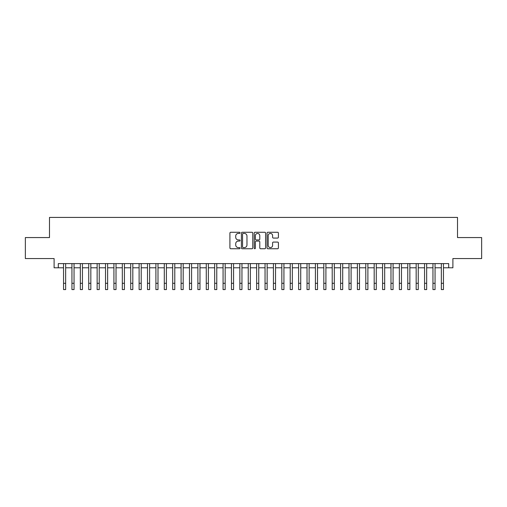 <?xml version="1.0" encoding="UTF-8"?>
<svg xmlns="http://www.w3.org/2000/svg" width="507" height="507" viewBox="0 0 507 507"><rect width="100%" height="100%" fill="white"/><g stroke="black" fill="none" stroke-linecap="round" stroke-linejoin="round"><path stroke-width="0.76" d="M240.065 232.846A0.577 0.577 0 0 0 239.488 232.269L230.736 232.269A0.824 0.824 0 0 0 229.912 233.093L229.912 247.923A0.824 0.824 0 0 0 230.736 248.747L239.488 248.747A0.577 0.577 0 0 0 240.065 248.17A0.577 0.577 0 0 0 239.488 247.593L238.36 247.593A2.636 2.636 0 0 1 235.723 244.957L235.723 243.721A2.636 2.636 0 0 1 238.36 241.085L239.488 241.085A0.577 0.577 0 0 0 240.065 240.508A0.577 0.577 0 0 0 239.488 239.931L238.36 239.931A2.636 2.636 0 0 1 235.723 237.295L235.723 236.059A2.636 2.636 0 0 1 238.36 233.423L239.488 233.423A0.577 0.577 0 0 0 240.065 232.846M277.583 238.075A0.824 0.824 0 0 0 278.406 237.251L278.406 233.093A0.824 0.824 0 0 0 277.583 232.269L267.861 232.269A0.824 0.824 0 0 0 267.037 233.093L267.037 247.923A0.824 0.824 0 0 0 267.861 248.747L277.583 248.747A0.824 0.824 0 0 0 278.406 247.923L278.406 242.897A0.824 0.824 0 0 0 277.583 242.073L273.425 242.073A0.824 0.824 0 0 0 272.601 242.897L272.601 245.388A2.205 2.205 0 0 1 270.396 247.593A2.205 2.205 0 0 1 268.19 245.388L268.19 235.628A2.205 2.205 0 0 1 270.396 233.423A2.205 2.205 0 0 1 272.601 235.628L272.601 237.251A0.824 0.824 0 0 0 273.425 238.075L277.583 238.075M58.305 267.791L58.305 263.596L448.695 263.596L448.695 267.791L452.897 267.791L452.897 258.557L481.65 258.557L481.65 237.568L457.51 237.568L457.51 217.421L49.49 217.421L49.49 237.568L25.35 237.568L25.35 258.557L54.103 258.557L54.103 267.791L63.552 267.791M252.778 233.093A0.824 0.824 0 0 0 251.954 232.269L242.232 232.269A0.824 0.824 0 0 0 241.408 233.093L241.408 247.923A0.824 0.824 0 0 0 242.232 248.747L251.954 248.747A0.824 0.824 0 0 0 252.778 247.923L252.778 233.093M255.046 232.269L264.768 232.269A0.824 0.824 0 0 1 265.592 233.093L265.592 247.923A0.824 0.824 0 0 1 264.768 248.747L260.611 248.747A0.824 0.824 0 0 1 259.787 247.923L259.787 241.909A0.824 0.824 0 0 0 258.957 241.085L256.2 241.085A0.824 0.824 0 0 0 255.376 241.909L255.376 248.17A0.577 0.577 0 0 1 254.799 248.747A0.577 0.577 0 0 1 254.222 248.17L254.222 233.093A0.824 0.824 0 0 1 255.046 232.269M65.65 267.791L71.943 267.791M74.047 267.791L80.34 267.791M82.438 267.791L88.738 267.791M90.835 267.791L97.135 267.791M99.233 267.791L105.526 267.791M107.63 267.791L113.923 267.791M116.021 267.791L122.32 267.791M124.418 267.791L130.717 267.791M132.815 267.791L139.108 267.791M141.212 267.791L147.505 267.791M149.603 267.791L155.903 267.791M158 267.791L164.3 267.791M166.397 267.791L172.691 267.791M174.788 267.791L181.088 267.791M183.185 267.791L189.485 267.791M191.583 267.791L197.882 267.791M199.98 267.791L206.273 267.791M208.371 267.791L214.67 267.791M216.768 267.791L223.067 267.791M225.165 267.791L231.465 267.791M233.562 267.791L239.855 267.791M241.953 267.791L248.253 267.791M250.35 267.791L256.65 267.791M258.747 267.791L265.047 267.791M267.145 267.791L273.438 267.791M275.535 267.791L281.835 267.791M283.933 267.791L290.232 267.791M292.33 267.791L298.629 267.791M300.727 267.791L307.02 267.791M309.118 267.791L315.417 267.791M317.515 267.791L323.815 267.791M325.912 267.791L332.212 267.791M334.309 267.791L340.603 267.791M342.7 267.791L349 267.791M351.098 267.791L357.397 267.791M359.495 267.791L365.788 267.791M367.892 267.791L374.185 267.791M376.283 267.791L382.582 267.791M384.68 267.791L390.979 267.791M393.077 267.791L399.37 267.791M401.474 267.791L407.767 267.791M409.865 267.791L416.165 267.791M418.262 267.791L424.562 267.791M426.66 267.791L432.953 267.791M435.057 267.791L441.35 267.791M443.448 267.791L448.695 267.791M243.138 233.423A0.577 0.577 0 0 0 242.561 234L242.561 247.017A0.577 0.577 0 0 0 243.138 247.593L244.33 247.593A2.636 2.636 0 0 0 246.966 244.957L246.966 236.059A2.636 2.636 0 0 0 244.33 233.423L243.138 233.423M259.787 235.666A2.205 2.205 0 0 0 257.581 233.461A2.205 2.205 0 0 0 255.376 235.666L255.376 239.108A0.824 0.824 0 0 0 256.2 239.931L258.957 239.931A0.824 0.824 0 0 0 259.787 239.108L259.787 235.666M63.552 283.286L65.65 283.286L65.65 289.579L63.552 289.579L63.552 263.596M65.65 283.286L65.65 263.596M71.943 289.579L74.047 289.579L71.943 289.579L71.943 263.596M74.047 289.579L74.047 263.596M80.34 289.579L82.438 289.579L80.34 289.579L80.34 263.596M82.438 289.579L82.438 263.596M88.738 289.579L90.835 289.579L88.738 289.579L88.738 263.596M90.835 289.579L90.835 263.596M97.135 289.579L99.233 289.579L97.135 289.579L97.135 263.596M99.233 289.579L99.233 263.596M105.526 289.579L107.63 289.579L105.526 289.579L105.526 263.596M107.63 289.579L107.63 263.596M113.923 289.579L116.021 289.579L113.923 289.579L113.923 263.596M116.021 289.579L116.021 263.596M122.32 289.579L124.418 289.579L122.32 289.579L122.32 263.596M124.418 289.579L124.418 263.596M130.717 289.579L132.815 289.579L130.717 289.579L130.717 263.596M132.815 289.579L132.815 263.596M139.108 289.579L141.212 289.579L139.108 289.579L139.108 263.596M141.212 289.579L141.212 263.596M147.505 289.579L149.603 289.579L147.505 289.579L147.505 263.596M149.603 289.579L149.603 263.596M155.903 289.579L158 289.579L155.903 289.579L155.903 263.596M158 289.579L158 263.596M164.3 289.579L166.397 289.579L164.3 289.579L164.3 263.596M166.397 289.579L166.397 263.596M172.691 289.579L174.788 289.579L172.691 289.579L172.691 263.596M174.788 289.579L174.788 263.596M181.088 289.579L183.185 289.579L181.088 289.579L181.088 263.596M183.185 289.579L183.185 263.596M189.485 289.579L191.583 289.579L189.485 289.579L189.485 263.596M191.583 289.579L191.583 263.596M197.882 289.579L199.98 289.579L197.882 289.579L197.882 263.596M199.98 289.579L199.98 263.596M206.273 289.579L208.371 289.579L206.273 289.579L206.273 263.596M208.371 289.579L208.371 263.596M214.67 289.579L216.768 289.579L214.67 289.579L214.67 263.596M216.768 289.579L216.768 263.596M223.067 289.579L225.165 289.579L223.067 289.579L223.067 263.596M225.165 289.579L225.165 263.596M231.465 289.579L233.562 289.579L231.465 289.579L231.465 263.596M233.562 289.579L233.562 263.596M239.855 289.579L241.953 289.579L239.855 289.579L239.855 263.596M241.953 289.579L241.953 263.596M248.253 289.579L250.35 289.579L248.253 289.579L248.253 263.596M250.35 289.579L250.35 263.596M256.65 289.579L258.747 289.579L256.65 289.579L256.65 263.596M258.747 289.579L258.747 263.596M265.047 289.579L267.145 289.579L265.047 289.579L265.047 263.596M267.145 289.579L267.145 263.596M273.438 289.579L275.535 289.579L273.438 289.579L273.438 263.596M275.535 289.579L275.535 263.596M281.835 289.579L283.933 289.579L281.835 289.579L281.835 263.596M283.933 289.579L283.933 263.596M290.232 289.579L292.33 289.579L290.232 289.579L290.232 263.596M292.33 289.579L292.33 263.596M298.629 289.579L300.727 289.579L298.629 289.579L298.629 263.596M300.727 289.579L300.727 263.596M307.02 289.579L309.118 289.579L307.02 289.579L307.02 263.596M309.118 289.579L309.118 263.596M315.417 289.579L317.515 289.579L315.417 289.579L315.417 263.596M317.515 289.579L317.515 263.596M323.815 289.579L325.912 289.579L323.815 289.579L323.815 263.596M325.912 289.579L325.912 263.596M332.212 289.579L334.309 289.579L332.212 289.579L332.212 263.596M334.309 289.579L334.309 263.596M340.603 289.579L342.7 289.579L340.603 289.579L340.603 263.596M342.7 289.579L342.7 263.596M349 289.579L351.098 289.579L349 289.579L349 263.596M351.098 289.579L351.098 263.596M357.397 289.579L359.495 289.579L357.397 289.579L357.397 263.596M359.495 289.579L359.495 263.596M365.788 289.579L367.892 289.579L365.788 289.579L365.788 263.596M367.892 289.579L367.892 263.596M374.185 289.579L376.283 289.579L374.185 289.579L374.185 263.596M376.283 289.579L376.283 263.596M382.582 289.579L384.68 289.579L382.582 289.579L382.582 263.596M384.68 289.579L384.68 263.596M390.979 289.579L393.077 289.579L390.979 289.579L390.979 263.596M393.077 289.579L393.077 263.596M399.37 289.579L401.474 289.579L399.37 289.579L399.37 263.596M401.474 289.579L401.474 263.596M407.767 289.579L409.865 289.579L407.767 289.579L407.767 263.596M409.865 289.579L409.865 263.596M416.165 289.579L418.262 289.579L416.165 289.579L416.165 263.596M418.262 289.579L418.262 263.596M424.562 289.579L426.66 289.579L424.562 289.579L424.562 263.596M426.66 289.579L426.66 263.596M432.953 289.579L435.057 289.579L432.953 289.579L432.953 263.596M435.057 289.579L435.057 263.596M441.35 289.579L443.448 289.579L441.35 289.579L441.35 263.596M443.448 289.579L443.448 263.596M71.943 283.286L74.047 283.286M80.34 283.286L82.438 283.286M88.738 283.286L90.835 283.286M97.135 283.286L99.233 283.286M105.526 283.286L107.63 283.286M113.923 283.286L116.021 283.286M122.32 283.286L124.418 283.286M130.717 283.286L132.815 283.286M139.108 283.286L141.212 283.286M147.505 283.286L149.603 283.286M155.903 283.286L158 283.286M164.3 283.286L166.397 283.286M172.691 283.286L174.788 283.286M181.088 283.286L183.185 283.286M189.485 283.286L191.583 283.286M197.882 283.286L199.98 283.286M206.273 283.286L208.371 283.286M214.67 283.286L216.768 283.286M223.067 283.286L225.165 283.286M231.465 283.286L233.562 283.286M239.855 283.286L241.953 283.286M248.253 283.286L250.35 283.286M256.65 283.286L258.747 283.286M265.047 283.286L267.145 283.286M273.438 283.286L275.535 283.286M281.835 283.286L283.933 283.286M290.232 283.286L292.33 283.286M298.629 283.286L300.727 283.286M307.02 283.286L309.118 283.286M315.417 283.286L317.515 283.286M323.815 283.286L325.912 283.286M332.212 283.286L334.309 283.286M340.603 283.286L342.7 283.286M349 283.286L351.098 283.286M357.397 283.286L359.495 283.286M365.788 283.286L367.892 283.286M374.185 283.286L376.283 283.286M382.582 283.286L384.68 283.286M390.979 283.286L393.077 283.286M399.37 283.286L401.474 283.286M407.767 283.286L409.865 283.286M416.165 283.286L418.262 283.286M424.562 283.286L426.66 283.286M432.953 283.286L435.057 283.286M441.35 283.286L443.448 283.286"/></g></svg>
